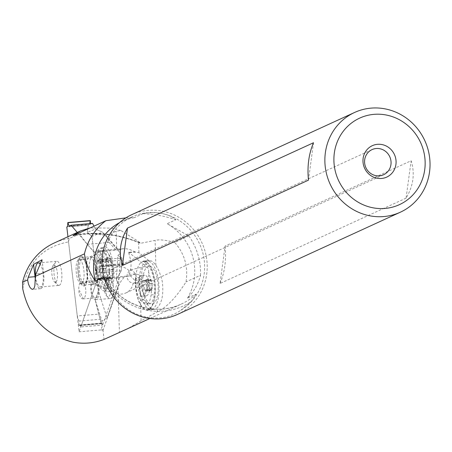 <?xml version="1.0" encoding="UTF-8"?>
<svg xmlns="http://www.w3.org/2000/svg" width="452" height="452" viewBox="0 0 452 452"><rect width="100%" height="100%" fill="white"/><g stroke="black" fill="none" stroke-linecap="round" stroke-linejoin="round"><path stroke-width="0.34" stroke-dasharray="2.26 1.69" d="M98.361 290.964L91.948 236.413L98.361 290.964L95.219 300.049L98.361 290.964L107.051 317.92L118.661 284.613L120.514 253.363L102.491 232.119L95.44 229.074L87.27 232.401L88.253 225.136L66.794 226.96M91.948 236.413L87.27 232.401L91.948 236.413L102.491 232.119L95.44 229.074L93.971 226.169L95.44 229.074M99.513 272.076A22.538 7.243 85.1 0 1 103.949 246.922A22.538 7.243 85.1 0 1 113.497 266.386A22.538 7.243 85.1 0 1 107.751 291.653A22.538 7.243 85.1 0 1 99.513 272.076M116.356 279.635L121.198 270.799L116.356 279.635L118.661 284.613L116.356 279.635L117.791 255.414L121.955 258.03L121.831 260.132L123.837 263.482L123.803 264.137L121.554 264.821L121.198 270.799L99.739 272.624L80.795 326.949L80.213 325.135L78.868 325.615L78.908 321.089L77.247 315.937L67.941 236.707M120.514 253.363L117.791 255.414L120.514 253.363L102.491 232.119M80.213 325.135L101.672 323.31L102.254 325.129L101.672 323.31L101.265 323.705L101.084 323.14L95.219 300.049L101.954 320.943L107.051 317.92L101.954 320.943L102.254 325.129L80.795 326.949M95.219 300.049L98.705 314.112L77.247 315.937M77.241 232.441L100.497 259.855L100.372 261.957L121.831 260.132L121.955 258.03L100.497 259.855M100.372 261.957L101.451 265.386L101.412 266.042L100.095 266.646L121.554 264.821L123.803 264.137L123.837 263.482L121.831 260.132M100.095 266.646L99.739 272.624M86.987 269.511A13.826 4.441 -94.9 0 0 81.524 257.482A13.826 4.441 -94.9 0 0 78.411 273.002A13.826 4.441 -94.9 0 0 83.869 285.031A13.826 4.441 -94.9 0 0 86.987 269.511M78.908 321.089L100.367 319.265L101.265 323.705L101.672 323.31M67.506 226.672L88.965 224.847L90.168 220.791M88.253 225.136L88.965 224.847L88.253 225.136L87.27 232.401M90.513 223.559L90.547 224.203L92.558 223.384L90.547 224.203L90.513 223.559M69.088 226.028L90.547 224.203M109.237 266.855A21.43 6.887 -94.9 0 0 100.158 248.351A21.43 6.887 -94.9 0 0 96.626 254.171A21.43 6.887 -94.9 0 0 95.943 272.268A21.43 6.887 -94.9 0 0 99.31 285.743A21.43 6.887 -94.9 0 0 103.774 290.879A21.43 6.887 -94.9 0 0 109.237 266.855M406.071 198.14L220.034 283.477L225.09 246.074L411.128 160.731C415.1 173.404 413.411 185.874 406.071 198.14L411.128 160.731M220.034 283.477C224.757 272.409 226.446 259.94 225.09 246.074M177.495 314.428A54.867 52.093 65.4 0 0 206.564 258.228A54.867 52.093 65.4 0 0 161.856 211.016A54.867 52.093 65.4 0 0 131.741 214.683M129.289 270.906L127.374 273.618L126.984 276.104C127.306 280.167 129.368 282.517 133.165 283.15L134.346 283.076L135.945 280.506L136.142 276.036L135.43 273.918L132.871 270.81L130.182 269.957L129.289 270.906A13.826 13.125 -114.6 0 0 121.916 266.9A13.826 13.125 -114.6 0 0 114.328 267.827L372.052 149.606M133.165 283.15A13.826 13.125 -114.6 0 1 125.859 292.958A13.826 13.125 -114.6 0 1 118.271 293.885A13.826 13.125 -114.6 0 1 107.005 281.991A13.826 13.125 -114.6 0 1 114.328 267.827M128.967 274.324C130.781 271.081 131.402 266.505 130.826 260.584L128.526 252.227L135.25 251.996L138.922 252.713L148.951 260.702L143.069 261.137L143.425 261.431A24.193 9.729 85.7 0 1 143.6 261.414A24.193 9.729 85.7 0 1 154.991 283.489A24.193 9.729 85.7 0 1 148.262 309.439A24.193 9.729 85.7 0 1 147.211 309.665A24.193 9.729 85.7 0 1 135.685 277.765A24.193 9.729 85.7 0 1 142.544 261.64A24.193 9.729 85.7 0 1 143.425 261.431L147.03 264.358A22.464 9.034 85.7 0 1 154.194 282.556A22.464 9.034 85.7 0 1 154.245 294.676A15.554 6.255 85.7 0 1 149.284 303.863A15.554 6.255 85.7 0 1 146.454 302.524L143.736 299.71A15.554 6.255 85.7 0 1 139.318 287.608A15.554 6.255 85.7 0 1 139.063 283.732A3.458 1.39 -94.3 0 0 139.007 282.879A3.458 1.39 -94.3 0 0 138.024 280.189L135.543 277.624L141.775 277.161L139.64 275.002L135.707 273.946L128.967 274.324L134.871 280.421A3.458 1.39 85.7 0 1 135.849 283.11A3.458 1.39 85.7 0 1 135.905 283.975A15.554 6.255 -94.3 0 0 136.165 287.845A15.554 6.255 -94.3 0 0 140.578 299.947L143.301 302.755A15.554 6.255 -94.3 0 0 146.126 304.1A15.554 6.255 -94.3 0 0 151.092 294.913A22.464 9.034 -94.3 0 0 151.036 282.794A22.464 9.034 -94.3 0 0 148.589 272.172L148.77 275.601L148.149 278.359L146.9 280.037L145.454 280.308C138.662 281.297 138.555 275.127 142.137 275.517L141.747 272.562L142.069 269.528L142.843 267.697L144.278 266.573L130.182 269.957M146.629 295.783A10.368 4.17 -94.3 0 0 149.51 284.658A10.368 4.17 -94.3 0 0 144.629 275.2A10.368 4.17 -94.3 0 0 144.177 275.296A10.368 4.17 -94.3 0 0 141.295 286.421A10.368 4.17 -94.3 0 0 146.177 295.879A10.368 4.17 -94.3 0 0 146.629 295.783M145.454 280.313A10.368 4.17 85.7 0 1 143.476 296.02A10.368 4.17 85.7 0 1 143.018 296.116A10.368 4.17 85.7 0 1 138.137 286.658A10.368 4.17 85.7 0 1 141.024 275.534A10.368 4.17 85.7 0 1 141.476 275.438A10.368 4.17 85.7 0 1 142.137 275.517M148.589 272.172C148.99 269.03 148.137 267.318 146.041 267.036A22.464 9.034 -94.3 0 0 143.877 264.589L129.08 252.583A10.712 4.311 -94.3 0 0 128.526 252.227M146.041 267.036L144.278 266.573M135.543 277.624A24.538 9.871 -94.3 0 0 135.803 288.8A24.538 9.871 -94.3 0 0 147.233 310.01A24.538 9.871 -94.3 0 0 155.002 282.28A24.538 9.871 -94.3 0 0 143.572 261.07A24.538 9.871 -94.3 0 0 143.069 261.137M146.329 261.358A24.193 9.729 -94.3 0 0 139.6 287.314A24.193 9.729 -94.3 0 0 150.996 309.383A24.193 9.729 -94.3 0 0 152.053 309.157A24.193 9.729 -94.3 0 0 158.776 283.206A24.193 9.729 -94.3 0 0 147.386 261.132A24.193 9.729 -94.3 0 0 146.329 261.358M152.703 303.964A19.035 7.656 -94.3 0 0 157.884 282.511A19.035 7.656 -94.3 0 0 148.2 266.358A19.035 7.656 -94.3 0 0 143.018 287.817A19.035 7.656 -94.3 0 0 152.703 303.964M150.793 279.409A1.085 0.435 85.7 0 1 150.838 279.398A1.085 0.435 85.7 0 1 151.363 280.619A2.469 0.994 -94.3 0 0 152.409 283.381A1.085 0.435 85.7 0 1 152.849 284.308A1.085 0.435 85.7 0 1 152.657 285.455A2.469 0.994 -94.3 0 0 152.33 288.709A1.085 0.435 85.7 0 1 152.087 290.212A1.085 0.435 85.7 0 1 152.041 290.224A1.085 0.435 85.7 0 1 151.748 290.003A2.469 0.994 -94.3 0 0 151.081 289.495A2.469 0.994 -94.3 0 0 150.974 289.517A2.469 0.994 -94.3 0 0 150.375 290.489A1.085 0.435 85.7 0 1 150.109 290.918A1.085 0.435 85.7 0 1 150.064 290.93A1.085 0.435 85.7 0 1 149.539 289.704A2.469 0.994 -94.3 0 0 148.493 286.947A1.085 0.435 85.7 0 1 148.053 286.02A1.085 0.435 85.7 0 1 148.245 284.867A2.469 0.994 -94.3 0 0 148.572 281.619A1.085 0.435 85.7 0 1 148.815 280.116A1.085 0.435 85.7 0 1 148.866 280.104A1.085 0.435 85.7 0 1 149.16 280.325A2.469 0.994 -94.3 0 0 149.821 280.833A2.469 0.994 -94.3 0 0 149.928 280.805A2.469 0.994 -94.3 0 0 150.527 279.839A1.085 0.435 85.7 0 1 150.793 279.409M147.674 283.737A2.469 0.994 85.7 0 1 146.629 280.974A1.085 0.435 -94.3 0 0 146.109 279.754A1.085 0.435 -94.3 0 0 146.058 279.765A1.085 0.435 -94.3 0 0 145.798 280.189A2.469 0.994 85.7 0 1 145.199 281.161A2.469 0.994 85.7 0 1 145.092 281.184A2.469 0.994 85.7 0 1 144.425 280.681A1.085 0.435 -94.3 0 0 144.131 280.46A1.085 0.435 -94.3 0 0 144.086 280.472A1.085 0.435 -94.3 0 0 143.838 281.975A2.469 0.994 85.7 0 1 143.51 285.223A1.085 0.435 -94.3 0 0 143.318 286.376A1.085 0.435 -94.3 0 0 143.759 287.297A2.469 0.994 85.7 0 1 144.804 290.06A1.085 0.435 -94.3 0 0 145.329 291.28A1.085 0.435 -94.3 0 0 145.38 291.269A1.085 0.435 -94.3 0 0 145.64 290.845A2.469 0.994 85.7 0 1 146.239 289.873A2.469 0.994 85.7 0 1 146.346 289.851A2.469 0.994 85.7 0 1 147.013 290.353A1.085 0.435 -94.3 0 0 147.307 290.574A1.085 0.435 -94.3 0 0 147.352 290.568A1.085 0.435 -94.3 0 0 147.601 289.065A2.469 0.994 85.7 0 1 147.923 285.811A1.085 0.435 -94.3 0 0 148.12 284.658A1.085 0.435 -94.3 0 0 147.674 283.737L152.409 283.381M141.775 277.161L142.273 288.314C144.595 301.699 148.555 308.761 154.16 309.496L157.268 307.891C162.065 302.716 163.743 293.998 162.313 281.737L161.522 278.166L158.968 270.912L155.883 265.171L152.838 261.759L151.03 260.815L148.951 260.702L149.685 260.618M125.893 217.858L134.312 217.655L142.99 213.672L146.747 212.948L155.211 212.643L160.952 213.327C167.568 214.581 172.534 216.717 175.856 219.728L167.178 223.712L188.908 236.017L174.771 242.504C184.569 253.628 188.326 266.759 186.038 281.907C175.93 297.738 166.381 307.682 157.392 311.727L141.12 320.818L139.64 275.002M135.707 273.946L130.526 275.799L119.147 277.777L97.299 279.635L100.434 278.353A13.826 4.441 -94.9 0 0 103.118 262.94A13.826 4.441 -94.9 0 0 97.66 250.911A13.826 4.441 -94.9 0 0 97.225 251.018L94.315 252.199L87.309 244.312L79.49 234.057L85.891 233.565L92.66 233.656L105.825 235.345L116.153 231.26L120.904 230.526L138.561 241.532L140.764 243.266L140.222 243.199M103.062 330.209L102.915 329.768L100.96 329.937L103.062 330.209L118.582 285.845L121.017 281.246L124.272 277.093M141.12 320.818L127.995 328.531M135.25 251.996L129.447 249.34L125.277 248.6L97.225 251.018M138.922 252.713L138.561 241.532M105.825 235.345L116.689 248.018L118.978 249.962L123.52 248.781M174.771 242.504C166.121 240.052 159.562 239.34 155.087 240.368L140.764 243.266A124.775 118.464 65.4 0 0 115.61 235.69A124.775 118.464 65.4 0 0 73.049 235.763M103.977 277.138L108.384 286.156A64.947 61.664 65.4 0 0 147.657 310.321A64.947 61.664 65.4 0 0 191.394 301.461L196.196 294.105L187.512 298.088C193.823 291.811 198.162 284.201 200.541 275.251L186.038 281.907M120.904 230.526L111.429 228.119L90.185 227.904M22.753 288.851C27.798 262.375 43.064 246.73 68.551 241.905L69.116 238.56L79.49 234.057M69.116 238.56A61.449 58.342 65.4 0 0 54.223 243.001M42.03 259.776L43.607 273.194A13.826 4.441 85.1 0 1 40.488 288.715A13.826 4.441 85.1 0 1 35.341 278.856M35.499 275.844A12.097 3.887 -94.9 0 0 40.341 286.997A12.097 3.887 -94.9 0 0 40.748 286.89A12.097 3.887 -94.9 0 0 43.302 276.409A12.097 3.887 -94.9 0 0 39.906 263.736M59.319 285.319A12.097 3.887 85.1 0 1 58.929 285.415A12.097 3.887 85.1 0 1 57.551 284.811A12.097 3.887 85.1 0 1 54.031 273.692A12.097 3.887 85.1 0 1 55.624 262.137A12.097 3.887 85.1 0 1 56.489 261.409A12.097 3.887 85.1 0 1 56.879 261.307A12.097 3.887 85.1 0 1 61.721 272.415A12.097 3.887 85.1 0 1 59.319 285.319M55.647 282.184A8.639 2.774 85.1 0 1 54.393 281.816A8.639 2.774 85.1 0 1 51.878 273.872A8.639 2.774 85.1 0 1 53.014 265.618A8.639 2.774 85.1 0 1 53.641 265.098A8.639 2.774 85.1 0 1 57.325 272.55A8.639 2.774 85.1 0 1 55.647 282.184M102.915 329.768L104.05 339.412M68.551 241.905L79.111 331.791L97.299 279.635M119.147 277.777L100.96 329.937L79.111 331.791M80.942 256.572A14.859 4.774 85.1 0 1 87.292 269.279A14.859 4.774 85.1 0 1 84.456 285.935A14.859 4.774 85.1 0 1 82.264 285.319A14.859 4.774 85.1 0 1 77.936 271.658A14.859 4.774 85.1 0 1 79.897 257.459A14.859 4.774 85.1 0 1 80.942 256.572M118.978 249.962L94.315 252.199M108.169 238.419L109.164 242.453L116.17 250.34M87.309 244.312L109.164 242.453M81.507 283.432A12.097 3.887 85.1 0 1 81.111 283.528A12.097 3.887 85.1 0 1 79.738 282.929A12.097 3.887 85.1 0 1 76.213 271.805A12.097 3.887 85.1 0 1 77.812 260.25A12.097 3.887 85.1 0 1 78.671 259.521A12.097 3.887 85.1 0 1 79.066 259.425A12.097 3.887 85.1 0 1 83.902 270.528A12.097 3.887 85.1 0 1 81.507 283.432M81.936 259.239A12.097 3.887 -94.9 0 0 79.524 272.132A12.097 3.887 -94.9 0 0 84.366 283.251A12.097 3.887 -94.9 0 0 84.744 283.161A12.097 3.887 -94.9 0 0 84.761 283.155A12.097 3.887 -94.9 0 0 87.213 270.872A12.097 3.887 -94.9 0 0 82.722 259.177A12.097 3.887 -94.9 0 0 82.315 259.149A12.097 3.887 -94.9 0 0 81.936 259.239M105.118 288.331A19.012 6.108 85.1 0 1 104.519 288.478A19.012 6.108 85.1 0 1 103.293 288.212A19.012 6.108 85.1 0 1 96.824 270.053A19.012 6.108 85.1 0 1 100.141 251.063A19.012 6.108 85.1 0 1 100.7 250.741A19.012 6.108 85.1 0 1 101.299 250.594A19.012 6.108 85.1 0 1 108.909 268.076A19.012 6.108 85.1 0 1 105.118 288.331M103.96 250.464L102.135 252.318L100.762 256.081L99.999 261.329L99.932 267.477L100.57 273.822L101.836 279.652L103.593 284.308L105.638 287.274L107.774 288.201L110.203 286.201L111.576 282.438L112.339 277.189L112.407 271.042L111.774 264.697L110.503 258.866L108.305 253.386L106.7 251.244L104.593 250.318L103.96 250.464M108.068 257.363A11.752 3.774 -94.9 0 0 105.785 270.465A11.752 3.774 -94.9 0 0 110.796 280.602A11.752 3.774 -94.9 0 0 113.299 272.94A11.752 3.774 -94.9 0 0 112.576 264.431A11.752 3.774 -94.9 0 0 108.068 257.363M109.339 259.041A2.017 0.65 85.1 0 1 109.712 258.267A2.017 0.65 85.1 0 1 109.779 258.25A2.017 0.65 85.1 0 1 110.616 260.544A4.656 1.497 -94.9 0 0 112.305 265.787A2.017 0.65 85.1 0 1 113 267.527A2.017 0.65 85.1 0 1 112.757 269.652A4.656 1.497 -94.9 0 0 112.395 275.726A2.017 0.65 85.1 0 1 112.09 278.5A2.017 0.65 85.1 0 1 112.028 278.517A2.017 0.65 85.1 0 1 111.576 278.087A4.656 1.497 -94.9 0 0 110.537 277.11A4.656 1.497 -94.9 0 0 110.395 277.144A4.656 1.497 -94.9 0 0 109.525 278.924A2.017 0.65 85.1 0 1 109.152 279.698A2.017 0.65 85.1 0 1 109.085 279.715A2.017 0.65 85.1 0 1 108.248 277.421A4.656 1.497 -94.9 0 0 106.559 272.177A2.017 0.65 85.1 0 1 105.864 270.437A2.017 0.65 85.1 0 1 106.107 268.313A4.656 1.497 -94.9 0 0 106.469 262.239A2.017 0.65 85.1 0 1 106.774 259.465A2.017 0.65 85.1 0 1 106.836 259.448A2.017 0.65 85.1 0 1 107.288 259.877A4.656 1.497 -94.9 0 0 108.327 260.855A4.656 1.497 -94.9 0 0 108.469 260.821A4.656 1.497 -94.9 0 0 109.339 259.041L99.542 259.872L100.463 259.052L100.819 261.375C99.954 264.313 100.519 266.058 102.508 266.623L103.87 268.307L102.966 270.482C101.203 271.906 101.084 273.935 102.604 276.567L102.841 279.285L99.954 278.008L110.537 277.11M109.525 278.924L99.728 279.76L99.491 278.811L99.954 278.008M99.728 279.76L99.898 280.483L98.451 278.257L96.909 274.228L96.197 266.008A23.007 23.007 0 0 0 96.253 270.844A23.007 2.17 -6.7 0 1 97.395 270.008A23.007 2.17 -6.7 0 1 103.87 268.307M106.469 262.239L96.671 263.064L96.197 266.008M96.671 263.064L97.519 260.25L97.745 261.759L108.327 260.855M96.44 264.188A23.007 23.007 0 0 1 97.349 260.668L97.519 260.25L106.836 259.448M99.542 259.872L97.745 261.759M188.908 236.017A61.449 58.342 -114.6 0 1 200.541 275.251M187.512 298.088A52.794 50.127 65.4 0 0 167.178 223.712M134.312 217.655A52.794 50.127 65.4 0 0 122.147 221.367A52.794 50.127 65.4 0 0 119.464 222.7M116.503 298.393A52.794 50.127 -114.6 0 1 132.012 216.841A52.794 50.127 -114.6 0 1 160.991 213.31A52.794 50.127 -114.6 0 1 203.507 255.911A52.794 50.127 -114.6 0 1 180.868 310.253C170.856 317.095 159.646 319.462 147.245 317.355C134.888 314.897 124.639 308.58 116.503 298.393L108.384 286.156M191.394 301.461L180.868 310.253M308.462 180.145L313.518 142.742M83.309 298.8A8.639 3.475 85.7 0 1 82.936 298.879A8.639 3.475 85.7 0 1 78.863 290.998A8.639 3.475 85.7 0 1 81.27 281.726A8.639 3.475 85.7 0 1 81.642 281.647A8.639 3.475 85.7 0 1 85.716 289.529A8.639 3.475 85.7 0 1 83.309 298.8L79.416 290.478M95.937 297.857A8.639 3.475 -94.3 0 0 98.338 288.585A8.639 3.475 -94.3 0 0 94.27 280.703A8.639 3.475 -94.3 0 0 93.892 280.782A8.639 3.475 -94.3 0 0 91.49 290.054A8.639 3.475 -94.3 0 0 95.558 297.936A8.639 3.475 -94.3 0 0 95.937 297.857M96.14 299.563A10.368 4.17 85.7 0 1 95.688 299.659A10.368 4.17 85.7 0 1 90.801 290.201A10.368 4.17 85.7 0 1 93.688 279.076A10.368 4.17 85.7 0 1 94.14 278.98A10.368 4.17 85.7 0 1 99.022 288.438A10.368 4.17 85.7 0 1 96.14 299.563M108.203 277.991A10.368 4.17 -94.3 0 0 106.909 279.082A10.368 4.17 -94.3 0 0 105.271 288.545A10.368 4.17 -94.3 0 0 108.299 297.659A10.368 4.17 -94.3 0 0 110.203 298.574A10.368 4.17 -94.3 0 0 110.655 298.478A10.368 4.17 -94.3 0 0 113.537 287.353A10.368 4.17 -94.3 0 0 108.655 277.895A10.368 4.17 -94.3 0 0 108.203 277.991M106.553 280.178A8.294 3.333 -94.3 0 0 105.519 281.054A8.294 3.333 -94.3 0 0 104.209 288.625A8.294 3.333 -94.3 0 0 106.632 295.913A8.294 3.333 -94.3 0 0 108.514 296.568A8.294 3.333 -94.3 0 0 110.774 287.218A8.294 3.333 -94.3 0 0 106.553 280.178M98.705 314.112L100.367 319.265M102.254 325.129L101.954 320.943M107.051 317.92L118.661 284.613M121.198 270.799L121.554 264.821M121.955 258.03L117.791 255.414M67.76 222.768L90.366 220.774L88.965 224.847M101.451 265.386L123.837 263.482M123.803 264.137L101.412 266.042M101.254 323.711L78.868 325.615L101.265 323.705M101.084 323.14L78.699 325.044M95.231 268.81A13.826 4.441 85.1 0 1 92.112 284.331A13.826 4.441 85.1 0 1 86.654 272.302A13.826 4.441 85.1 0 1 89.773 256.781A13.826 4.441 85.1 0 1 95.231 268.81M134.871 280.421L138.024 280.189M135.905 283.975L139.063 283.732M143.736 299.71L140.578 299.947M143.301 302.755L146.454 302.524M151.092 294.913L154.245 294.676M147.03 264.358L143.877 264.589M135.719 252.092L129.08 252.583M151.363 280.619L146.629 280.974M147.923 285.811L152.657 285.455M152.33 288.709L147.601 289.065M151.748 290.003L147.013 290.353M150.375 290.489L145.64 290.845M149.539 289.704L144.804 290.06M148.493 286.947L143.759 287.297M148.245 284.867L143.51 285.223M148.572 281.619L143.838 281.975M149.16 280.325L144.425 280.681M150.527 279.839L145.798 280.189M157.392 311.727L157.268 307.891M117.966 287.455L119.418 332.423M100.434 278.353L130.526 275.799M116.689 248.018L116.153 231.26M155.883 265.171L155.087 240.368M196.196 294.105A62.387 59.229 -114.6 0 1 181.286 304.083A62.387 59.229 -114.6 0 1 147.041 308.258A62.387 59.229 -114.6 0 1 104.016 277.116M43.607 273.194L36.058 273.839M92.112 257.12A13.351 4.288 85.1 0 1 97.801 268.635A13.351 4.288 85.1 0 1 95.214 283.523A13.351 4.288 85.1 0 1 93.931 283.438A13.351 4.288 85.1 0 1 89.389 270.686A13.351 4.288 85.1 0 1 91.716 257.346A13.351 4.288 85.1 0 1 92.112 257.12M110.616 260.544L100.819 261.375M102.508 266.623L112.305 265.787M112.757 269.652L102.966 270.482M112.395 275.726L102.604 276.567M111.576 278.087L101.779 278.924M108.248 277.421L98.451 278.257M106.559 272.177L96.762 273.008M106.107 268.313L96.31 269.149M107.288 259.877L97.491 260.708M96.734 271.211A23.007 2.17 -6.7 0 1 96.253 270.844A23.007 23.007 0 0 0 96.909 274.228M74.925 234.904A125.515 119.164 -114.6 0 1 114.921 235.334A125.515 119.164 -114.6 0 1 139.544 242.662M142.99 213.672A124.775 118.464 -114.6 0 1 159.584 215.525A124.775 118.464 -114.6 0 1 175.856 219.728M99.31 285.743L100.039 287.105C100.446 286.201 97.801 285.274 92.112 284.331L83.869 285.031M96.626 254.171L97.112 252.702C97.655 253.538 95.208 254.9 89.773 256.781L81.524 257.482M103.774 290.879L107.751 291.653M100.158 248.351L103.949 246.922M125.859 292.958L383.578 174.738M146.278 280.313L133.905 283.28M144.629 275.2L141.476 275.438M146.177 295.879L143.018 296.116M146.126 304.1L149.284 303.863M150.996 309.383L147.211 309.665M147.386 261.132L143.6 261.414M147.307 290.574L152.041 290.224M146.346 289.851L151.081 289.495M145.329 291.28L150.064 290.93M144.131 280.46L148.866 280.104M145.092 281.184L149.821 280.833M146.109 279.754L150.838 279.398M147.233 310.01L154.047 309.501M143.572 261.07L149.454 260.629M97.66 250.911L124.515 248.628M149.872 318.496L181.286 304.083C154.934 316.937 119.56 304.84 104.491 277.59M40.488 288.715L32.369 289.41M40.341 286.997L58.929 285.415M54.393 281.816L57.551 284.811M53.014 265.618L55.624 262.137M38.296 262.889L56.879 261.307M79.738 282.929L82.264 285.319M77.812 260.25L79.897 257.459M84.366 283.251L81.111 283.528M82.315 259.149L79.066 259.425M84.761 283.155L84.869 283.11C86.62 281.946 89.643 282.054 93.931 283.438L103.293 288.212M82.722 259.177L89.411 258.64L100.141 251.063M107.779 288.201L104.519 288.478M113.305 272.765C112.271 280.556 111.48 284.506 110.932 284.607M112.61 264.601C110.299 257.143 108.853 253.386 108.277 253.329M104.559 250.318L101.299 250.594M100.497 259.041L109.779 258.25M102.706 279.308L112.028 278.517M99.802 280.5L109.085 279.715M140.148 243.165C118.153 234.057 95.756 231.605 72.958 235.797M122.147 221.367L132.012 216.841M81.642 281.647L94.27 280.703M82.936 298.879L95.558 297.936M95.688 299.659L110.203 298.574M106.632 295.913L108.299 297.659M105.519 281.054L106.909 279.082M94.14 278.98L108.655 277.895"/><path stroke-width="0.68" d="M67.941 236.707L66.794 226.96L67.506 226.672L67.856 222.52L69.088 226.028L71.1 225.209L77.241 232.441M92.558 223.384L93.971 226.169L92.558 223.384L71.1 225.209M90.168 220.791L90.513 223.559L90.366 220.774L67.981 222.678M354.577 112.469L131.741 214.683A54.867 52.093 65.4 0 0 102.672 270.889A54.867 52.093 65.4 0 0 147.38 318.101A54.867 52.093 65.4 0 0 177.495 314.428L400.331 212.214A54.867 52.093 -114.6 0 1 370.211 215.881A54.867 52.093 -114.6 0 1 325.502 168.669A54.867 52.093 -114.6 0 1 354.577 112.469A54.867 52.093 -114.6 0 1 384.692 108.796A54.867 52.093 -114.6 0 1 429.4 156.008A54.867 52.093 -114.6 0 1 400.331 212.214M127.481 228.079C120.136 240.345 118.452 252.815 122.419 265.482L308.462 180.145C307.106 166.274 308.789 153.81 313.518 142.742L127.481 228.079L122.419 265.482M373.239 207.852A47.613 45.2 -114.6 0 1 334.327 153.058A47.613 45.2 -114.6 0 1 385.805 114.932A47.613 45.2 -114.6 0 1 424.722 169.72A47.613 45.2 -114.6 0 1 373.239 207.852M377.245 178.252A17.283 16.408 65.4 0 0 395.929 164.415A17.283 16.408 65.4 0 0 381.804 144.527A17.283 16.408 65.4 0 0 363.12 158.364A17.283 16.408 65.4 0 0 377.245 178.252M379.64 148.685A13.826 13.125 65.4 0 0 372.052 149.606A13.826 13.125 65.4 0 0 364.724 163.771A13.826 13.125 65.4 0 0 375.991 175.664A13.826 13.125 65.4 0 0 383.578 174.738A13.826 13.125 65.4 0 0 390.907 160.579A13.826 13.125 65.4 0 0 379.64 148.685M127.995 328.531L104.05 339.412C94.072 343.226 83.744 344.153 73.06 342.198C45.658 335.316 28.888 317.53 22.753 288.851L22.6 282.223L27.595 279.929L28.442 283.986L29.809 287.105L31.408 288.964L32.923 289.337L34.103 288.184L34.866 285.641L35.352 276.37L84.445 253.854C85.908 263.505 89.541 272.59 95.338 281.099L103.977 277.138M35.341 278.856A13.826 4.441 85.1 0 1 35.03 276.686L33.584 264.358L42.03 259.776L36.058 273.839L35.352 276.37M84.445 253.854A61.449 58.342 -114.6 0 1 105.864 220.712L73.049 235.763L73.636 235.125A125.515 119.164 -114.6 0 1 74.925 234.904M90.185 227.904L80.546 230.927L73.636 235.125M80.546 230.927L54.223 243.001A61.449 58.342 65.4 0 0 22.6 282.223M27.595 279.929L28.222 277.268L35.03 276.686M33.584 264.358L28.222 277.268M39.906 263.736A12.097 3.887 -94.9 0 0 38.296 262.889A12.097 3.887 -94.9 0 0 37.889 262.991A12.097 3.887 -94.9 0 0 35.499 275.844M125.893 217.858L105.864 220.712M119.464 222.7A52.794 50.127 65.4 0 0 95.338 281.099M67.856 222.52L90.247 220.616M124.481 330.141L149.872 318.496"/></g></svg>
